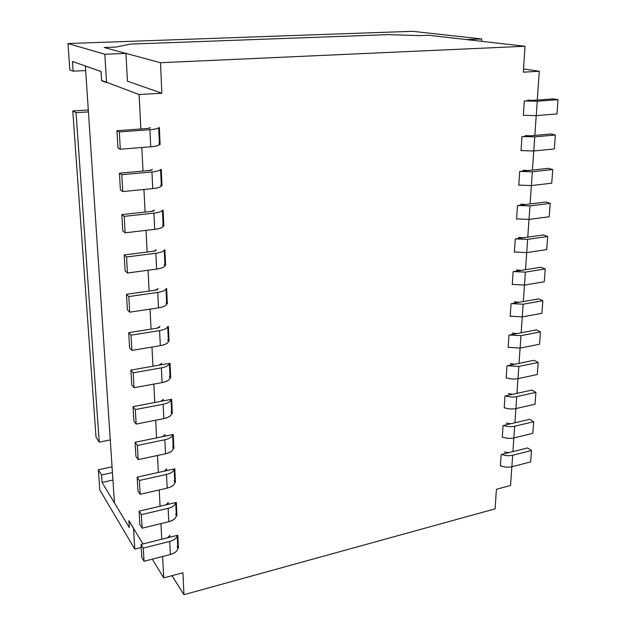 <?xml version="1.0" encoding="UTF-8"?>
<svg xmlns="http://www.w3.org/2000/svg" width="626" height="626" viewBox="0 0 626 626"><rect width="100%" height="100%" fill="white"/><g stroke="black" fill="none" stroke-linecap="round" stroke-linejoin="round"><path stroke-width="0.94" d="M496.395 489.297L510.55 485.526L511.857 466.753L510.55 485.526L496.395 489.297L495.135 508.836L496.395 489.297M512.905 451.62L513.852 437.957L512.905 451.62M514.901 422.777L515.887 408.59L514.901 422.777M516.943 393.371L517.96 378.636L516.943 393.371M519.024 363.37L520.081 348.087L519.024 363.37M521.145 332.774L522.248 316.905L521.145 332.774M523.313 301.552L524.455 285.088L523.313 301.552M525.519 269.696L526.709 252.607L525.519 269.696M527.773 237.176L529.001 219.444L527.773 237.176M530.081 203.974L531.357 185.57L530.081 203.974M532.429 170.069L533.751 150.976L532.429 170.069M534.831 135.443L536.208 115.63L534.831 135.443M537.28 100.066L539.283 71.231L523.336 72.162L525.011 46.261L160.499 62.717L161.844 93.219L139.113 94.542L140.866 128.972L139.113 94.542L101.647 80.425L101.091 71.536L85.379 66.043L114.456 502.921L85.379 66.043L101.091 71.536L101.647 80.425L139.113 94.542L161.844 93.219L127.454 81.169L161.844 93.219L160.499 62.717L525.011 46.261L428.638 35.259L419.428 35.612L428.638 35.259L525.011 46.261L523.336 72.162L539.283 71.231L537.28 100.066M141.805 147.509L143.01 171.054L141.805 147.509M143.941 189.475L145.091 212.073L143.941 189.475M146.03 230.376L147.133 252.059L146.03 230.376M148.057 270.252L149.121 291.059L148.057 270.252M150.037 309.134L151.054 329.112L150.037 309.134M151.969 347.07L152.947 366.241L151.969 347.07M153.855 384.082L154.794 402.487L153.855 384.082M155.694 420.21L156.594 437.879L155.694 420.21M157.494 455.493L158.355 472.45L157.494 455.493M159.247 489.947L160.076 506.223L159.247 489.947M160.96 523.61L161.758 539.229L160.96 523.61M162.635 556.498L163.722 577.884L182.964 572.759L183.934 594.7L495.135 508.836L183.934 594.7L172.017 575.677L183.934 594.7L182.964 572.759L163.722 577.884L162.635 556.498M514.877 252.098L514.408 252.168L515.276 238.952L523.446 237.794L515.276 238.952L514.408 252.168L514.877 252.098M519.267 185.179L518.79 185.233L519.697 171.454L528.015 170.546L519.697 171.454L518.79 185.233L519.267 185.179M523.845 115.356L523.359 115.395L524.306 101.005L532.789 100.387L524.306 101.005L523.359 115.395L523.845 115.356M163.136 399.247C163.636 400.147 162.815 400.851 160.686 401.368L171.665 399.278L172.306 413.504L171.68 413.63L172.306 413.504L171.641 412.722L172.306 413.504L171.665 399.278L133.017 406.634L133.862 421.055L136.139 424.084L135.31 409.576L133.017 406.634L135.31 409.576L163.128 404.24C167.901 403.254 170.53 401.642 171.039 399.396C170.53 401.642 167.901 403.254 163.128 404.24L163.824 418.606L136.139 424.084L133.862 421.055L133.017 406.634L160.686 401.368L163.331 399.646M166.485 468.788C166.978 469.805 166.18 470.603 164.106 471.182L174.81 468.819L175.421 482.403L174.818 482.536L175.421 482.403L174.771 481.519L175.421 482.403L174.81 468.819L137.125 477.129L137.931 490.894L140.185 494.297L139.387 480.463L137.125 477.129L139.387 480.463L166.508 474.438C171.164 473.319 173.723 471.495 174.2 468.96C173.723 471.495 171.164 473.319 166.508 474.438L167.173 488.139L140.185 494.297L137.931 490.894L137.125 477.129L164.106 471.182L166.672 469.234M169.677 535.183C170.162 536.302 169.396 537.186 167.369 537.828L177.815 535.222L178.402 548.196L177.807 548.345L178.402 548.196L177.753 547.226L178.402 548.196L177.815 535.222L141.046 544.401L141.812 557.531L144.035 561.279L143.276 548.079L141.046 544.401L143.276 548.079L169.74 541.427C174.278 540.191 176.767 538.172 177.221 535.371C176.767 538.172 174.278 540.191 169.74 541.427L170.366 554.511L144.035 561.279L141.812 557.531L141.046 544.401L167.369 537.828L169.865 535.676M169.036 341.287L168.402 341.389L169.036 341.287L168.363 340.614L169.036 341.287L168.363 326.365L169.036 341.287M159.63 326.342C160.131 327.108 159.294 327.711 157.103 328.149L128.713 332.656L129.59 347.798L131.906 350.404L131.03 335.168L128.713 332.656L157.103 328.149L159.826 326.678M167.345 303.853L166.696 303.954L167.345 303.853L166.665 303.242L167.345 303.853L166.649 288.563L167.345 303.853M157.815 288.547C158.315 289.243 157.462 289.791 155.248 290.19L126.475 294.283L127.383 309.807L129.707 312.186L128.807 296.567L126.475 294.283L128.807 296.567L157.744 292.42C162.697 291.646 165.452 290.394 166 288.656C165.452 290.394 162.697 291.646 157.744 292.42L128.807 296.567L129.707 312.186L158.488 307.867L157.744 292.42L158.488 307.867L129.707 312.186L127.383 309.807L126.475 294.283L155.248 290.19L158.01 288.852M165.608 265.502L164.951 265.588L165.608 265.502L164.92 264.947L165.608 265.502L164.896 249.829L165.608 265.502M155.952 249.813C156.461 250.431 155.584 250.924 153.339 251.276L124.183 254.939L125.114 270.862L127.446 272.999L126.53 256.981L124.183 254.939L126.53 256.981L155.858 253.272C160.882 252.583 163.676 251.464 164.239 249.915C163.676 251.464 160.882 252.583 155.858 253.272L126.53 256.981L127.446 272.999L156.617 269.11L155.858 253.272L156.617 269.11L127.446 272.999L125.114 270.862L124.183 254.939L153.339 251.276L156.148 250.087M163.824 226.182L163.159 226.26L163.824 226.182L163.136 225.696L163.824 226.182L163.096 210.117L163.824 226.182M154.043 210.109C154.552 210.649 153.667 211.072 151.39 211.385L121.835 214.593L122.782 230.916L125.137 232.802L124.191 216.369L121.835 214.593L124.191 216.369L153.918 213.122C159.012 212.519 161.852 211.541 162.431 210.187C161.852 211.541 159.012 212.519 153.918 213.122L124.191 216.369L125.137 232.802L154.7 229.366L153.918 213.122L154.7 229.366L125.137 232.802L122.782 230.916L121.835 214.593L151.39 211.385L154.239 210.344M162.001 185.875L161.328 185.938L162.001 185.875L161.305 185.452L162.001 185.875L161.258 169.396L162.001 185.875M152.079 169.388C152.595 169.849 151.695 170.209 149.387 170.475L119.425 173.199L120.395 189.952L122.759 191.564L121.788 174.709L119.425 173.199L121.788 174.709L151.938 171.947C157.103 171.43 159.982 170.601 160.577 169.458C159.982 170.601 157.103 171.43 151.938 171.947L121.788 174.709L122.759 191.564L152.736 188.606L151.938 171.947L152.736 188.606L122.759 191.564L120.395 189.952L119.425 173.199L149.387 170.475L152.274 169.591M160.131 144.528L159.427 144.183L160.131 144.528L159.364 127.618L160.131 144.528M150.076 127.618C150.584 127.994 149.669 128.283 147.329 128.502L116.945 130.717L117.946 147.908L120.325 149.246L119.331 131.937L116.945 130.717L119.331 131.937L149.904 129.692C155.138 129.269 158.065 128.596 158.683 127.673C158.065 128.596 155.138 129.269 149.904 129.692L119.331 131.937L120.325 149.246L150.725 146.789L149.904 129.692L150.725 146.789L120.325 149.246L117.946 147.908L116.945 130.717L147.329 128.502L150.271 127.782M511.043 303.696L519.056 302.295L511.043 303.696L510.206 316.38L511.043 303.696M510.667 316.294L510.206 316.38L510.667 316.294M508.985 335.09L516.935 333.58L508.985 335.09L508.171 347.516L508.985 335.09M508.625 347.43L508.171 347.516L508.625 347.43M506.974 365.85L514.846 364.23L506.974 365.85L506.176 378.034L506.974 365.85M506.622 377.932L506.176 378.034L506.622 377.932M504.994 396L512.804 394.278L504.994 396L504.22 407.941L504.994 396M504.666 407.839L504.22 407.941L504.666 407.839M503.061 425.563L510.8 423.739L503.061 425.563L502.295 437.269L503.061 425.563M502.741 437.167L502.295 437.269L502.741 437.167M501.168 454.546L508.836 452.637L501.168 454.546L500.417 466.034L501.168 454.546M500.855 465.916L500.417 466.034L500.855 465.916M168.097 502.365C168.59 503.437 167.807 504.274 165.757 504.892L176.329 502.404L176.931 515.675L176.329 515.816L176.931 515.675L176.282 514.744L176.931 515.675L176.329 502.404L139.105 511.152L139.888 524.596L142.133 528.18L141.359 514.666L139.105 511.152L141.359 514.666L168.144 508.32C172.737 507.146 175.264 505.221 175.726 502.545C175.264 505.221 172.737 507.146 168.144 508.32L168.785 521.708L142.133 528.18L139.888 524.596L139.105 511.152L165.757 504.892L168.284 502.834M164.826 434.421C165.327 435.383 164.521 436.134 162.416 436.682L173.253 434.46L173.879 448.357L173.269 448.482L173.879 448.357L173.222 447.52L173.879 448.357L173.253 434.46L135.099 442.3L135.92 456.385L138.189 459.609L137.368 445.446L135.099 442.3L137.368 445.446L164.841 439.757C169.544 438.701 172.15 436.979 172.635 434.585C172.15 436.979 169.544 438.701 164.841 439.757L165.514 453.78L138.189 459.609L135.92 456.385L135.099 442.3L162.416 436.682L165.021 434.851M161.406 363.229C161.907 364.066 161.078 364.723 158.918 365.201L170.029 363.26L170.687 377.822L170.061 377.94L170.687 377.822L170.022 377.095L170.687 377.822L170.029 363.26L130.889 370.091L131.75 384.873L134.05 387.697L133.189 372.83L130.889 370.091L133.189 372.83L161.375 367.869C166.203 366.953 168.879 365.451 169.396 363.37C168.879 365.451 166.203 366.953 161.375 367.869L162.087 382.58L134.05 387.697L131.75 384.873L130.889 370.091L158.918 365.201L161.594 363.596M521.536 150.639L521.051 150.686L521.974 136.609L530.378 135.842L521.974 136.609L521.051 150.686L521.536 150.639M517.053 218.99L516.575 219.053L517.459 205.555L525.707 204.522L517.459 205.555L516.575 219.053L517.053 218.99M512.749 284.525L512.287 284.603L513.132 271.661L521.231 270.377L513.132 271.661L512.287 284.603L512.749 284.525M104.119 47.498L116.326 47.036L104.119 47.498L160.499 62.717L104.119 47.498L125.951 53.39L127.454 81.169L125.951 53.39L104.832 54.251L67.96 43.538L412.503 31.3L481.73 38.968L481.605 41.308L481.73 38.968L466.495 39.587L428.638 35.259L419.428 35.612L388.417 34.633L130.216 44.11L116.326 47.036L130.216 44.11L388.417 34.633L419.428 35.612L388.425 34.633L130.208 44.11L116.326 47.036L104.119 47.498L116.326 47.036L130.208 44.11L388.425 34.633L419.428 35.612L428.638 35.259L466.495 39.587L481.73 38.968L412.503 31.3L67.96 43.538L69.846 69.916L67.96 43.538L104.832 54.251L106.545 82.569L104.832 54.251L125.951 53.39L104.119 47.498M523.547 68.946L539.283 71.231L523.547 68.946M114.456 502.921L129.355 527.577L128.94 520.918L142.986 543.916L128.94 520.918L129.355 527.577L114.456 502.921M152.29 559.159L163.722 577.884L152.29 559.159M169.443 376.476C171 379.043 168.55 381.077 162.087 382.58C167.205 381.547 169.857 379.896 170.045 377.642L169.396 363.401M133.189 372.83L134.05 387.697L162.087 382.58L161.375 367.869L133.189 372.83M172.659 446.808C174.192 449.742 171.814 452.066 165.514 453.78C170.507 452.598 173.089 450.72 173.253 448.146L172.635 434.616M138.189 459.609L165.514 453.78L164.841 439.757L137.368 445.446L138.189 459.609M175.726 513.954C177.244 517.225 174.928 519.807 168.785 521.708C173.66 520.394 176.164 518.305 176.313 515.441L175.726 502.584M142.133 528.18L168.785 521.708L168.144 508.32L141.359 514.666L142.133 528.18M167.784 340.043C169.349 342.414 166.852 344.292 160.311 345.677L131.906 350.404L129.59 347.798L128.713 332.656L131.03 335.168L159.583 330.606C164.474 329.761 167.189 328.376 167.721 326.467C167.189 328.376 164.474 329.761 159.583 330.606L131.03 335.168L131.906 350.404L160.311 345.677L159.583 330.606L160.311 345.677C165.499 344.723 168.191 343.197 168.386 341.115L167.721 326.49M164.333 264.477C165.913 266.426 163.339 267.967 156.617 269.11C161.946 268.319 164.716 267.067 164.935 265.361L164.239 249.93M160.71 185.1C162.306 186.571 159.646 187.737 152.736 188.606C158.214 188.003 161.07 187.057 161.32 185.766L160.577 169.474M158.824 143.886C160.428 145.099 157.729 146.069 150.725 146.789C156.273 146.288 159.176 145.506 159.442 144.442L158.675 127.681M536.372 329.879L540.481 331.897L539.542 344.23L520.112 348.079L508.187 347.289L520.112 348.079L539.542 344.23L540.481 331.897L520.973 335.638L520.112 348.079L520.973 335.638L540.481 331.897L536.372 329.879L516.935 333.58L512.287 333.055L516.935 333.58L536.372 329.879M509.439 335.004L520.973 335.638L509.439 335.004M531.904 390.068L535.903 392.369L535.011 404.232L515.91 408.582C512.217 409.334 508.32 409.036 504.235 407.683C508.32 409.036 512.217 409.334 515.91 408.582L535.011 404.232L535.903 392.369L516.74 396.626L515.91 408.582L516.74 396.626L535.903 392.369L531.904 390.068L512.804 394.278L508.257 393.684L512.804 394.278L531.904 390.068M505.448 395.906C509.494 397.095 513.257 397.338 516.74 396.626C513.257 397.338 509.494 397.095 505.448 395.906M553.517 98.877L558.04 99.683L556.96 113.948L536.232 115.63L523.367 115.301L536.232 115.63L537.233 101.216L558.04 99.683L553.517 98.877L532.789 100.387L527.773 100.183L532.789 100.387L553.517 98.877M524.791 100.974L537.233 101.216L524.791 100.974M558.04 99.683L537.233 101.216L536.232 115.63L556.96 113.948L558.04 99.683M550.911 133.98L555.372 134.981L554.315 148.949L533.782 150.976L521.059 150.569L533.782 150.976L534.76 136.867L555.372 134.981L550.911 133.98L530.378 135.842L525.417 135.592L530.378 135.842L550.911 133.98M522.46 136.562L534.76 136.867L522.46 136.562M555.372 134.981L534.76 136.867L533.782 150.976L554.315 148.949L555.372 134.981M548.36 168.339L552.758 169.536L551.725 183.207L531.38 185.57L518.798 185.093L531.38 185.57L532.343 171.767L552.758 169.536L548.36 168.339L528.015 170.546L523.117 170.241L528.015 170.546L548.36 168.339M520.175 171.399L532.343 171.767L520.175 171.399M552.758 169.536L532.343 171.767L531.38 185.57L551.725 183.207L552.758 169.536M545.864 201.995L550.199 203.364L549.182 216.752L529.033 219.436L516.591 218.897L529.033 219.436L529.972 205.923L550.199 203.364L545.864 201.995L525.707 204.522L520.855 204.17L525.707 204.522L545.864 201.995M517.937 205.5L529.972 205.923L517.937 205.5M550.199 203.364L529.972 205.923L529.033 219.436L549.182 216.752L550.199 203.364M543.415 234.946L547.695 236.495L546.701 249.602L526.732 252.599L514.423 251.988L526.732 252.599L527.648 239.367L547.695 236.495L543.415 234.946L523.446 237.794L518.649 237.395L523.446 237.794L543.415 234.946M515.746 238.889L527.648 239.367L515.746 238.889M547.695 236.495L527.648 239.367L526.732 252.599L546.701 249.602L547.695 236.495M545.238 268.945L544.268 281.786L524.478 285.08L512.303 284.407L524.478 285.08L525.378 272.122L545.238 268.945L541.02 267.232L545.238 268.945L525.378 272.122L513.602 271.582L525.378 272.122L524.478 285.08L544.268 281.786L545.238 268.945M541.02 267.232L521.231 270.377L516.489 269.939L521.231 270.377L541.02 267.232M527.608 447.95L531.505 450.517L530.645 461.918L511.88 466.746C508.249 467.575 504.431 467.239 500.432 465.744C504.431 467.239 508.249 467.575 511.88 466.746L530.645 461.918L531.505 450.517L512.678 455.251L511.88 466.746L512.678 455.251L531.505 450.517L527.608 447.95L508.836 452.637L504.384 451.972L508.836 452.637L527.608 447.95M501.606 454.437C505.565 455.759 509.251 456.033 512.678 455.251C509.251 456.033 505.565 455.759 501.606 454.437M529.729 419.295L533.688 421.728L532.804 433.356L513.876 437.95C510.213 438.74 506.356 438.419 502.318 437.003C506.356 438.419 510.213 438.74 513.876 437.95L532.804 433.356L533.688 421.728L514.689 426.228L513.876 437.95L514.689 426.228L533.688 421.728L529.729 419.295L510.8 423.739L506.301 423.113L510.8 423.739L529.729 419.295M503.507 425.461C507.506 426.713 511.239 426.971 514.689 426.228C511.239 426.971 507.506 426.713 503.507 425.461M534.111 360.271L538.172 362.431L537.257 374.528L517.992 378.636C514.259 379.34 510.323 379.059 506.191 377.791C510.323 379.059 514.259 379.34 517.992 378.636L537.257 374.528L538.172 362.431L518.837 366.437L517.992 378.636L518.837 366.437L538.172 362.431L534.111 360.271L514.846 364.23L510.253 363.675L514.846 364.23L534.111 360.271M507.42 365.756L518.837 366.437L507.42 365.756M542.836 300.738L541.881 313.329L522.272 316.905L510.221 316.169L522.272 316.905L541.881 313.329L542.836 300.738L538.673 298.868L542.836 300.738L523.156 304.205L542.836 300.738M538.673 298.868L519.056 302.295L514.369 301.818L519.056 302.295L538.673 298.868M511.497 303.618L523.156 304.205L522.272 316.905L523.156 304.205L511.497 303.618M162.541 225.282C164.129 226.995 161.516 228.357 154.7 229.366C160.099 228.67 162.916 227.567 163.151 226.064L162.431 210.211M166.078 302.718C167.651 304.885 165.123 306.599 158.488 307.867C163.738 306.99 166.477 305.598 166.68 303.704L166 288.68M177.205 546.396C178.715 549.816 176.438 552.523 170.366 554.511C175.178 553.134 177.651 550.95 177.792 547.953L177.221 535.41M144.035 561.279L170.366 554.511L169.74 541.427L143.276 548.079L144.035 561.279M174.208 480.768C175.734 483.875 173.394 486.332 167.173 488.139C172.103 486.887 174.646 484.9 174.795 482.177L174.2 468.991M140.185 494.297L167.173 488.139L166.508 474.438L139.387 480.463L140.185 494.297M171.07 412.057C172.619 414.811 170.202 416.994 163.824 418.606C168.879 417.495 171.493 415.727 171.665 413.309L171.039 399.427M136.139 424.084L163.824 418.606L163.128 404.24L135.31 409.576L136.139 424.084M101.06 71.466L72.452 61.481L73.132 71.176L85.676 70.589L73.132 71.176L72.452 61.481L101.06 71.466L101.631 80.715L106.545 82.569L101.631 80.715L101.06 71.466M102.061 482.435L112.938 480.048L102.061 482.435L101.537 474.985L102.061 482.435L129.324 527.562L102.061 482.435M88.43 111.882L76.051 112.672L99.229 442.159L110.262 439.929L99.229 442.159L76.051 112.672L72.772 110.959L88.297 109.973L72.772 110.959L96.036 437.23L72.772 110.959L76.051 112.672L88.43 111.882M112.445 472.63L101.537 474.985L98.352 469.782L112.054 466.847L98.352 469.782L99.792 489.923L98.352 469.782L101.537 474.985L112.445 472.63M99.792 489.923L134.786 549.119L133.518 528.203L128.893 520.636L129.324 527.562L128.893 520.636L133.518 528.203L134.786 549.119L141.226 547.5L134.786 549.119L99.792 489.923M96.036 437.23L99.229 442.159L96.036 437.23M69.846 69.916L73.132 71.176L69.846 69.916"/></g></svg>

